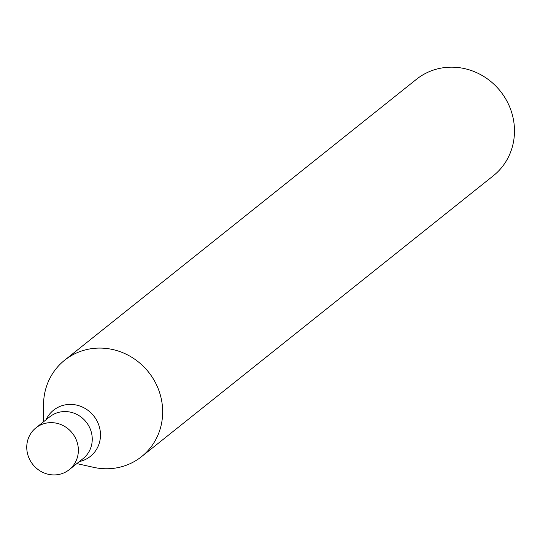 <?xml version="1.0" encoding="UTF-8"?>
<svg xmlns="http://www.w3.org/2000/svg" width="540" height="540" viewBox="0 0 540 540"><rect width="100%" height="100%" fill="white"/><g stroke="black" fill="none" stroke-linecap="round" stroke-linejoin="round"><path stroke-width="0.81" d="M141.588 456.617L493.405 175.696A61.675 58.172 -128.6 0 0 509.294 106.043A61.675 58.172 -128.6 0 0 446.688 67.365A61.675 58.172 -128.6 0 0 416.441 79.306L64.618 360.227A61.675 58.172 51.4 0 1 94.865 348.287A61.675 58.172 51.4 0 1 157.478 386.964A61.675 58.172 51.4 0 1 141.588 456.617A61.675 58.172 51.4 0 1 93.488 467.316L76.835 463.604M43.484 421.828L43.544 404.771A61.675 58.172 51.4 0 1 64.618 360.227M49.761 416.819A26.723 25.211 51.4 0 1 86.137 421.97A26.723 25.211 51.4 0 1 83.113 458.588A26.723 25.211 51.4 0 0 86.137 421.97A26.723 25.211 51.4 0 0 49.761 416.819L35.883 427.896A26.723 25.211 51.4 0 1 72.259 433.053A26.723 25.211 51.4 0 1 69.242 469.665A26.723 25.211 51.4 0 1 43.355 472.635A26.723 25.211 51.4 0 1 27 450.913A26.723 25.211 51.4 0 1 35.883 427.896M46.028 419.796A29.531 27.851 51.4 0 1 93.724 415.908A29.531 27.851 51.4 0 1 79.387 461.565M69.242 469.665L83.113 458.588"/></g></svg>
